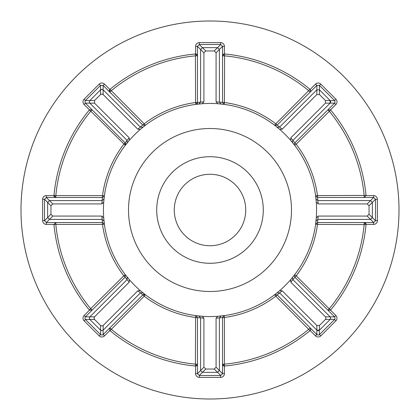 <?xml version="1.0" encoding="UTF-8"?>
<svg xmlns="http://www.w3.org/2000/svg" width="420" height="420" viewBox="0 0 420 420"><rect width="100%" height="100%" fill="white"/><g stroke="black" fill="none" stroke-linecap="round" stroke-linejoin="round"><path stroke-width="0.63" d="M334.577 316.848A1.88 1.88 0 0 0 334.556 316.827L335.885 315.494A3.759 3.759 0 0 1 335.885 320.817L320.817 335.885A3.759 3.759 0 0 1 315.494 335.885L310.144 330.535A1.88 1.88 0 0 1 310.012 330.65L275.809 296.2A108.449 108.449 0 0 1 224.416 317.483L224.17 315.619L222.537 317.483L222.537 373.611L224.416 373.611A3.759 3.759 0 0 1 220.658 377.375L199.343 377.375A3.759 3.759 0 0 1 195.584 373.611L195.584 366.046A1.88 1.88 0 0 1 195.405 366.035L195.584 317.483A108.449 108.449 0 0 1 144.191 296.2L145.331 294.704L142.863 294.866L103.173 334.556L104.507 335.885A3.759 3.759 0 0 1 99.183 335.885L84.115 320.817A3.759 3.759 0 0 1 84.115 315.494L89.465 310.144A1.88 1.88 0 0 1 89.35 310.012L123.8 275.809A108.449 108.449 0 0 1 102.517 224.416L55.839 224.416A154.838 154.838 0 0 0 90.794 308.816L92.127 310.144A1.88 1.88 0 0 1 92.027 310.233A1.88 1.88 0 0 0 92.127 310.144L89.465 310.144M334.577 100.538A1.88 1.88 0 0 0 334.556 100.517L335.885 99.183A3.759 3.759 0 0 1 335.885 104.507L330.535 109.856A1.88 1.88 0 0 1 330.65 109.988L296.2 144.191A108.449 108.449 0 0 1 317.483 195.584L366.035 195.405A1.88 1.88 0 0 1 366.046 195.584L373.611 195.584A3.759 3.759 0 0 1 377.375 199.343L377.375 220.658A3.759 3.759 0 0 1 373.611 224.416L366.046 224.416L364.161 222.537A1.88 1.88 0 0 1 366.035 224.595L317.483 224.416A108.449 108.449 0 0 1 296.2 275.809L294.704 274.669L294.32 275.809L294.866 277.137L334.598 316.874L335.108 318.155L334.598 319.442L330.267 319.321M102.338 89.392L100.558 89.833L100.558 85.402L103.126 85.402L142.858 125.123L145.331 125.297L140.406 129.297L137.828 129.218L103.152 94.547L101.845 93.996L100.532 94.547L94.547 100.532L94.547 103.152L129.218 137.828L129.297 140.406L125.297 145.331L90.794 111.184A154.838 154.838 0 0 0 55.839 195.584L102.517 195.584A108.449 108.449 0 0 1 123.8 144.191L125.134 142.863A1.88 1.88 0 0 1 125.68 144.191M125.297 274.669L123.8 275.809L125.134 277.137L125.297 274.669L129.297 279.594L129.218 282.172L94.547 316.848L93.996 318.155L94.547 319.468L100.532 325.453L101.845 326.004L103.152 325.453L137.828 290.782L140.406 290.703L145.331 294.704M310.144 327.873A1.88 1.88 0 0 1 310.695 329.207L310.144 327.873L308.816 329.207A154.838 154.838 0 0 1 224.416 364.161L224.595 366.035A156.718 156.718 0 0 0 310.012 330.65M145.331 125.297L144.191 123.8A108.449 108.449 0 0 1 195.584 102.517L195.405 53.965A1.88 1.88 0 0 1 195.584 53.954L195.584 46.389A3.759 3.759 0 0 1 199.343 42.625L220.658 42.625A3.759 3.759 0 0 1 224.416 46.389L222.537 46.389L222.537 102.506L224.17 104.38L224.416 102.517A108.449 108.449 0 0 1 275.809 123.8L310.012 89.35A1.88 1.88 0 0 1 310.695 90.794L310.144 89.465L315.494 84.115A3.759 3.759 0 0 1 320.817 84.115L335.885 99.183M100.558 85.402L85.402 100.558L89.833 100.558L89.323 101.845L89.875 103.173L127.082 140.38L127.213 142.895L127.082 140.38L129.218 137.828M137.828 129.218L140.38 127.082L142.895 127.213L140.38 127.082L103.152 89.859L101.845 89.323L100.532 89.859L89.859 100.532L89.323 101.845L89.833 103.126L85.402 103.126L84.892 101.845L85.402 100.558M89.733 319.321L89.323 318.155L89.875 316.827L127.082 279.62L125.123 277.142L85.402 316.874L89.833 316.874L89.323 318.155L89.859 319.468L100.532 330.141L102.008 330.666M100.558 330.167L101.845 330.677L103.126 330.167L103.126 334.598L101.845 335.108L100.558 334.598L100.679 330.267M364.161 222.537L364.161 224.416A154.838 154.838 0 0 1 329.207 308.816L330.65 310.012A1.88 1.88 0 0 1 330.535 310.144L327.873 310.144A1.88 1.88 0 0 0 327.973 310.233A1.88 1.88 0 0 1 327.873 310.144L329.207 308.816L296.2 275.809L292.919 279.62L292.367 278.287L292.787 277.106L294.704 274.669M292.367 278.287L292.787 277.106L290.703 279.594L290.782 282.172L325.453 316.848L330.141 316.848L292.919 279.62L292.367 278.287M319.284 330.298L319.442 334.598L318.155 335.108L316.874 334.598L277.142 294.877L274.669 294.704L277.106 292.787L279.62 292.919L316.848 330.141L319.468 330.141L330.141 319.468L330.666 317.993M282.172 290.782L279.62 292.919L277.106 292.787L279.594 290.703L282.172 290.782L316.848 325.453L319.468 325.453L325.453 319.468L326.004 318.155L325.453 316.848M330.167 319.442L330.677 318.155L330.167 316.874L334.598 316.874M317.195 330.409L317.525 330.566M317.725 330.624L318.586 330.624M330.298 100.716L334.598 100.558L335.108 101.845L334.598 103.126L330.167 103.126M330.409 102.805L330.566 102.475M330.624 102.275L330.624 101.414M325.453 100.532L330.141 100.532L330.141 103.152L292.919 140.38L292.367 141.713L292.787 142.895L292.367 141.713L292.919 140.38L294.877 142.858L294.32 144.191L294.704 145.331L290.703 140.406L290.782 137.828L325.453 103.152L325.453 100.532L319.468 94.547L316.848 94.547L282.172 129.218L279.594 129.297L274.669 125.297L277.137 125.134L316.827 85.444L315.494 84.115M85.402 103.126L84.115 104.507A3.759 3.759 0 0 1 84.115 99.183L99.183 84.115A3.759 3.759 0 0 1 104.507 84.115L109.856 89.465A1.88 1.88 0 0 1 109.988 89.35L144.191 123.8L140.375 127.076M89.833 319.442L85.402 319.442L84.892 318.155L85.402 316.874M85.402 319.442L84.115 320.817M245.732 210A35.732 35.732 0 0 1 210 245.732A35.732 35.732 0 0 1 174.269 210A35.732 35.732 0 0 1 210 174.269A35.732 35.732 0 0 1 245.732 210M156.718 210A53.282 53.282 0 0 0 210 263.282A53.282 53.282 0 0 0 263.282 210A53.282 53.282 0 0 0 210 156.718A53.282 53.282 0 0 0 156.718 210M128.51 210A81.49 81.49 0 0 0 210 291.491A81.49 81.49 0 0 0 291.491 210A81.49 81.49 0 0 0 210 128.51A81.49 81.49 0 0 0 128.51 210M399 210A189 189 0 0 0 210 21A189 189 0 0 0 21 210A189 189 0 0 0 210 399A189 189 0 0 0 399 210M316.57 210A106.57 106.57 0 0 0 210 103.43A106.57 106.57 0 0 0 103.43 210A106.57 106.57 0 0 0 210 316.57A106.57 106.57 0 0 0 316.57 210M372.356 217.586L375.491 220.721L373.674 222.537L317.494 222.537L315.619 224.17L316.276 217.859L318.155 216.085L367.19 216.085L369.044 214.237L369.044 205.763L367.19 203.915L318.155 203.915L316.276 202.141L315.619 195.83L317.483 197.463L373.611 197.463L373.611 195.584M224.17 104.38L217.859 103.724L216.085 101.845L216.085 52.81L214.237 50.957L205.763 50.957L203.915 52.81L203.915 101.845L202.141 103.724L195.83 104.38L197.463 102.517L197.463 46.326L199.28 44.51L202.414 47.644M47.644 202.414L44.51 199.28L46.326 197.463L102.506 197.463L104.38 195.83L103.724 202.141L101.845 203.915L52.81 203.915L50.957 205.763L50.957 214.237L52.81 216.085L101.845 216.085L103.724 217.859L104.38 224.17L102.517 222.537L46.389 222.537L46.389 224.416A3.759 3.759 0 0 1 42.625 220.658L42.625 199.343A3.759 3.759 0 0 1 46.389 195.584L53.954 195.584A1.88 1.88 0 0 1 53.965 195.405L55.839 195.584L55.839 197.463A1.88 1.88 0 0 1 53.954 195.584L55.839 197.463A1.88 1.88 0 0 1 53.954 195.584M202.414 372.356L199.28 375.491L197.463 373.674L197.463 317.494L195.83 315.619L202.141 316.276L203.915 318.155L203.915 367.19L205.763 369.044L214.237 369.044L216.085 367.19L216.085 318.155L217.859 316.276L224.17 315.619M366.035 195.405A156.718 156.718 0 0 0 330.65 109.988M330.65 310.012A156.718 156.718 0 0 0 366.035 224.595M224.595 366.035A1.88 1.88 0 0 1 222.537 364.161L224.416 366.046L224.416 373.611M101.845 330.677L103.173 330.125L140.38 292.919L142.858 294.877A1.88 1.88 0 0 1 144.071 294.32A1.88 1.88 0 0 0 142.863 294.866L144.191 296.2L109.988 330.65A156.718 156.718 0 0 0 195.405 366.035M109.988 330.65A1.88 1.88 0 0 1 109.856 330.535L104.507 335.885M53.965 224.595A1.88 1.88 0 0 1 53.954 224.416L55.839 222.537L55.839 224.416L53.965 224.595A156.718 156.718 0 0 0 89.35 310.012M89.35 109.988A1.88 1.88 0 0 1 89.465 109.856L92.127 109.856A1.88 1.88 0 0 0 92.027 109.767A1.88 1.88 0 0 1 92.127 109.856L90.794 111.184L89.35 109.988A156.718 156.718 0 0 0 53.965 195.405M195.405 53.965A156.718 156.718 0 0 0 109.988 89.35M224.416 46.389L224.416 53.954L222.537 55.839A1.88 1.88 0 0 1 224.595 53.965L224.416 102.517L219.403 102.139L219.403 49.492L217.549 47.644L202.451 47.644L200.597 49.492L200.597 102.139L198.912 104.013L200.597 102.139L203.915 101.845M310.012 89.35A156.718 156.718 0 0 0 224.595 53.965M199.343 42.625L199.343 44.51L220.721 44.51L222.537 46.326L219.403 49.46M109.856 89.465A1.88 1.88 0 0 0 109.856 92.127A1.88 1.88 0 0 1 109.856 89.465L109.856 92.127L111.184 90.794A154.838 154.838 0 0 1 195.584 55.839L197.463 55.839L195.584 53.954A1.88 1.88 0 0 1 197.463 55.839A1.88 1.88 0 0 0 195.584 53.954M221.088 104.013L219.403 102.139L221.088 104.013M334.598 103.126L294.866 142.863L296.2 144.191L294.704 145.331M316.874 89.833L316.874 85.402L319.442 85.402L334.598 100.558M369.044 214.237L372.356 217.549L370.508 219.403L317.861 219.403L317.483 224.416L315.619 224.17M370.54 200.597L373.674 197.463L375.491 199.28L375.491 220.658L377.375 220.658M279.625 292.924L275.809 296.2L274.669 294.704M334.598 319.442L319.483 334.556L320.817 335.885M205.763 369.044L202.451 372.356L200.597 370.508L200.597 317.861L195.584 317.483L195.83 315.619M219.403 370.54L222.537 373.674L220.721 375.491L199.343 375.491L199.343 377.375M100.558 334.598L85.444 319.483A1.88 1.88 0 0 1 85.423 319.463A1.88 1.88 0 0 0 85.444 319.483M50.957 205.763L47.644 202.451L49.492 200.597L102.139 200.597L102.517 195.584L104.38 195.83M49.46 219.403L46.326 222.537L44.51 220.721L44.51 199.343L42.625 199.343M125.297 145.331L125.134 142.863L85.444 103.173A1.88 1.88 0 0 1 85.423 103.152A1.88 1.88 0 0 0 85.444 103.173M316.848 94.547L316.848 89.859L319.468 89.859L330.141 100.532M274.669 125.297L275.809 123.8L279.62 127.082L316.848 89.859M317.861 219.403L315.987 221.088L317.861 219.403L318.155 216.085M367.19 203.915L370.508 200.597L372.356 202.451L372.356 217.549M315.619 195.83L317.483 195.584L317.861 200.597L370.508 200.597M200.597 317.861L198.912 315.987L200.597 317.861L203.915 318.155M216.085 367.19L219.403 370.508L217.549 372.356L202.451 372.356M224.416 366.046A1.88 1.88 0 0 1 222.537 364.161L224.416 364.161L224.416 317.483L219.403 317.861L219.403 370.508M127.082 279.62L127.213 277.106L127.082 279.62L129.218 282.172M102.139 200.597L104.013 198.912L102.139 200.597L101.845 203.915M52.81 216.085L49.492 219.403L47.644 217.549L47.644 202.451M104.38 224.17L102.517 224.416L102.139 219.403L49.492 219.403M330.535 109.856L327.873 109.856L329.207 111.184A154.838 154.838 0 0 1 364.161 195.584L364.161 197.463L366.046 195.584M310.695 90.794A1.88 1.88 0 0 1 310.144 92.127L310.695 90.794A1.88 1.88 0 0 1 310.144 92.127L308.816 90.794A154.838 154.838 0 0 0 224.416 55.839L222.537 55.839A1.88 1.88 0 0 1 224.416 53.954M310.144 330.535L310.695 329.207A1.88 1.88 0 0 1 310.144 330.535A1.88 1.88 0 0 0 310.695 329.207M195.584 366.046L197.463 364.161A1.88 1.88 0 0 1 195.584 366.046A1.88 1.88 0 0 0 197.463 364.161L195.584 364.161A154.838 154.838 0 0 1 111.184 329.207L109.856 327.873L109.856 330.535M330.566 101.215L330.409 100.884M279.62 127.082L277.106 127.213L279.62 127.082L282.172 129.218M317.861 200.597L315.987 198.912L317.861 200.597L318.155 203.915M318.785 330.566L319.116 330.409M330.677 318.155L330.141 316.848M219.403 317.861L221.088 315.987L219.403 317.861L216.085 318.155M140.38 292.919L142.895 292.787L140.38 292.919L137.828 290.782M102.139 219.403L104.013 221.088L102.139 219.403L101.845 216.085M200.597 102.133L197.463 102.506A1.88 1.88 0 0 1 196.996 103.756A1.88 1.88 0 0 0 197.463 102.517L195.584 102.517L195.83 104.38M334.556 103.173A1.88 1.88 0 0 0 334.577 103.152A1.88 1.88 0 0 1 334.556 103.173L335.885 104.507M319.483 85.444A1.88 1.88 0 0 0 319.463 85.423A1.88 1.88 0 0 1 319.483 85.444L320.817 84.115M373.611 222.537A1.88 1.88 0 0 0 373.643 222.537A1.88 1.88 0 0 1 373.611 222.537L373.611 224.416M375.491 199.343A1.88 1.88 0 0 0 375.491 199.311A1.88 1.88 0 0 1 375.491 199.343L377.375 199.343M316.827 334.556A1.88 1.88 0 0 0 316.848 334.577A1.88 1.88 0 0 1 316.827 334.556L315.494 335.885M334.556 319.483A1.88 1.88 0 0 0 334.577 319.463A1.88 1.88 0 0 1 334.556 319.483L335.885 320.817M197.463 373.611A1.88 1.88 0 0 0 197.463 373.643A1.88 1.88 0 0 1 197.463 373.611L195.584 373.611M220.658 375.491A1.88 1.88 0 0 0 220.689 375.491A1.88 1.88 0 0 1 220.658 375.491L220.658 377.375M85.444 316.827A1.88 1.88 0 0 0 85.423 316.848A1.88 1.88 0 0 1 85.444 316.827L84.115 315.494M100.517 334.556A1.88 1.88 0 0 0 100.538 334.577A1.88 1.88 0 0 1 100.517 334.556L99.183 335.885M46.389 197.463A1.88 1.88 0 0 0 46.358 197.463A1.88 1.88 0 0 1 46.389 197.463L46.389 195.584M44.51 220.658A1.88 1.88 0 0 0 44.51 220.689A1.88 1.88 0 0 1 44.51 220.658L42.625 220.658M103.173 85.444A1.88 1.88 0 0 0 103.152 85.423A1.88 1.88 0 0 1 103.173 85.444L104.507 84.115M100.517 85.444A1.88 1.88 0 0 1 100.538 85.423A1.88 1.88 0 0 0 100.517 85.444L99.183 84.115M85.444 100.517A1.88 1.88 0 0 0 85.423 100.538A1.88 1.88 0 0 1 85.444 100.517L84.115 99.183M100.532 94.547L100.532 89.859M100.532 330.141L100.532 325.453M94.547 319.468L89.859 319.468M330.141 319.468L325.453 319.468M316.874 334.598L316.874 330.167M330.535 310.144L335.885 315.494M53.954 224.416L46.389 224.416M89.465 109.856L84.115 104.507M200.597 49.46L197.463 46.326M217.586 47.644L220.721 44.51M216.085 101.845L219.403 102.139M219.403 49.492L216.085 52.81M203.915 52.81L200.597 49.492M202.451 47.644L205.763 50.957M214.237 50.957L217.549 47.644M319.442 85.402L319.442 89.833M375.491 199.28L372.356 202.414M373.674 222.537L370.54 219.403M220.721 375.491L217.586 372.356M197.463 373.674L200.597 370.54M44.51 220.721L47.644 217.586M46.326 197.463L49.46 200.597M125.123 142.858L127.076 140.375M103.126 85.402L103.126 89.833M290.782 137.828L292.919 140.38M330.141 103.152L325.453 103.152M319.468 89.859L319.468 94.547M370.508 219.403L367.19 216.085M372.356 202.451L369.044 205.763M316.848 330.141L316.848 325.453M292.919 279.62L290.782 282.172M319.468 325.453L319.468 330.141M200.597 370.508L203.915 367.19M217.549 372.356L214.237 369.044M89.859 316.848L94.547 316.848M103.152 325.453L103.152 330.141M49.492 200.597L52.81 203.915M47.644 217.549L50.957 214.237M103.152 89.859L103.152 94.547M94.547 103.152L89.859 103.152M89.859 100.532L94.547 100.532M195.584 46.389L197.463 46.389M220.658 42.625L220.658 44.51"/></g></svg>
